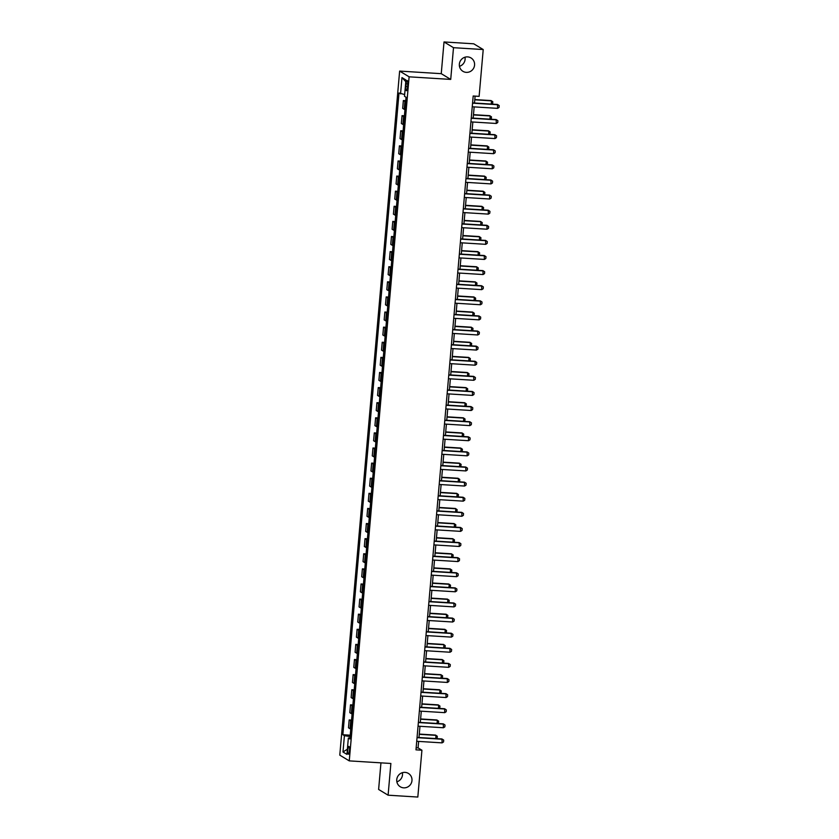 <?xml version="1.0" encoding="UTF-8"?>
<svg xmlns="http://www.w3.org/2000/svg" width="839" height="839" viewBox="0 0 839 839"><rect width="100%" height="100%" fill="white"/><g stroke="black" fill="none" stroke-linecap="round" stroke-linejoin="round"><path stroke-width="1.26" d="M402.384 772.688A7.813 7.572 -58.8 0 1 396.868 781.801M405.038 772.373A7.813 7.572 -58.8 0 1 411.603 782.368A7.813 7.572 -58.8 0 1 400.318 786.793A7.813 7.572 -58.8 0 1 405.038 772.373M464.984 57.199A7.813 7.572 -58.8 0 1 459.468 66.312M467.638 56.895A7.813 7.572 -58.8 0 1 474.203 66.889A7.813 7.572 -58.8 0 1 462.918 71.315A7.813 7.572 -58.8 0 1 467.638 56.895M349.475 750.821A3.901 0.849 -86.4 0 0 348.898 746.427A3.901 0.849 -86.4 0 0 347.828 749.835A3.901 0.849 -86.4 0 0 348.405 754.23A3.901 0.849 -86.4 0 0 349.475 750.821M380.948 762.85L378.62 789.457L388.1 795.194L417.822 797.05L421.923 750.213L418.074 747.895L418.651 741.403M399.637 71.084L339.785 755.142L349.265 760.879L409.117 76.821L399.637 71.084L441.251 73.675L450.721 79.411L453.5 47.687L444.02 41.95L441.251 73.675M444.02 41.95L473.741 43.806L483.222 49.543L453.5 47.687M483.222 49.543L479.121 96.37L473.186 96.003L415.976 749.846L421.923 750.213M406.128 83.795L405.898 86.459A3.786 0.829 -86.4 0 0 406.454 90.717A3.786 0.829 -86.4 0 0 407.492 87.413L407.723 84.76A3.786 0.829 -86.4 0 0 407.156 80.502A3.786 0.829 -86.4 0 0 406.128 83.795L407.775 83.9M404.65 94.555L399.007 92.972L342.857 734.733L350.23 735.184M400.549 93.905L401.975 77.597L405.929 79.978L404.503 96.296L406.045 97.23L349.905 738.991L348.353 738.058L346.927 754.366L342.983 751.985L344.409 735.667L342.857 734.733M388.1 795.194L390.88 763.469L349.265 760.879M450.721 79.411L409.117 76.821M418.986 737.533L419.972 726.301M420.308 722.421L421.293 711.189M421.629 707.319L422.615 696.087M422.95 692.206L423.936 680.974M424.272 677.104L425.258 665.872M425.593 661.992L426.579 650.76M426.915 646.89L427.9 635.658M428.236 631.777L429.222 620.545M429.558 616.675L430.543 605.443M430.879 601.563L431.865 590.331M432.2 586.461L433.186 575.229M433.522 571.349L434.508 560.116M434.843 556.247L435.829 545.014M436.165 541.134L437.15 529.902M437.486 526.032L438.472 514.8M438.807 510.92L439.793 499.687M440.129 495.818L441.115 484.585M441.45 480.705L442.436 469.473M442.772 465.603L443.758 454.371M444.093 450.491L445.079 439.258M445.415 435.389L446.4 424.156M446.747 420.276L447.722 409.044M448.068 405.174L449.043 393.942M449.389 390.062L450.365 378.829M450.711 374.96L451.686 363.717M452.032 359.847L453.008 348.615M453.354 344.745L454.329 333.502M454.675 329.633L455.65 318.401M455.997 314.52L456.972 303.288M457.318 299.418L458.293 288.186M458.639 284.306L459.615 273.074M459.961 269.204L460.936 257.972M461.282 254.091L462.268 242.859M462.604 238.989L463.589 227.757M463.925 223.877L464.911 212.645M465.246 208.775L466.232 197.543M466.568 193.662L467.554 182.43M467.889 178.56L468.875 167.328M469.211 163.448L470.197 152.216M470.532 148.346L471.518 137.114M471.854 133.233L472.839 122.001M473.175 118.131L474.161 106.899M474.496 103.019L475.105 96.118M416.154 747.769L418.074 747.895M405.657 101.729A4.887 0.545 -175 0 1 404.912 101.467L403.36 100.533L405.751 100.68M350.775 728.986A4.887 0.545 -175 0 1 350.031 728.724L348.489 727.791L349.171 719.935L351.551 720.082M352.097 713.874A4.887 0.545 -175 0 1 351.352 713.622L349.811 712.678L350.492 704.823L352.873 704.97M353.418 698.772A4.887 0.545 -175 0 1 352.674 698.509L351.132 697.576L351.814 689.721L354.194 689.868M354.74 683.659A4.887 0.545 -175 0 1 353.995 683.407L352.453 682.464L353.135 674.608L355.516 674.755M356.061 668.557A4.887 0.545 -175 0 1 355.317 668.295L353.775 667.362L354.457 659.506L356.848 659.653M357.383 653.445A4.887 0.545 -175 0 1 356.638 653.193L355.096 652.249L355.778 644.394L358.169 644.541M358.704 638.343A4.887 0.545 -175 0 1 357.959 638.08L356.418 637.147L357.099 629.292L359.491 629.439M360.025 623.23A4.887 0.545 -175 0 1 359.281 622.978L357.739 622.035L358.421 614.179L360.812 614.326M361.347 608.128A4.887 0.545 -175 0 1 360.613 607.866L359.061 606.933L359.742 599.077L362.133 599.224M362.668 593.016A4.887 0.545 -175 0 1 361.934 592.764L360.382 591.82L361.064 583.965L363.455 584.112M363.99 577.914A4.887 0.545 -175 0 1 363.256 577.651L361.703 576.718L362.385 568.863L364.776 569.01M365.311 562.801A4.887 0.545 -175 0 1 364.577 562.549L363.025 561.606L363.707 553.75L366.098 553.897M366.633 547.699A4.887 0.545 -175 0 1 365.898 547.437L364.346 546.504L365.028 538.648L367.419 538.795M367.964 532.587A4.887 0.545 -175 0 1 367.22 532.335L365.668 531.391L366.349 523.536L368.741 523.683M369.286 517.485A4.887 0.545 -175 0 1 368.541 517.223L366.989 516.289L367.671 508.434L370.062 508.581M370.607 502.372A4.887 0.545 -175 0 1 369.863 502.121L368.311 501.177L368.992 493.322L371.383 493.468M371.929 487.27A4.887 0.545 -175 0 1 371.184 487.008L369.632 486.075L370.314 478.22L372.705 478.366M373.25 472.158A4.887 0.545 -175 0 1 372.506 471.906L370.953 470.962L371.646 463.107L374.026 463.254M374.572 457.056A4.887 0.545 -175 0 1 373.827 456.794L372.275 455.86L372.967 448.005L375.348 448.152M375.893 441.943A4.887 0.545 -175 0 1 375.148 441.692L373.596 440.748L374.288 432.893L376.669 433.039M377.214 426.841A4.887 0.545 -175 0 1 376.47 426.579L374.918 425.646L375.61 417.791L377.99 417.937M378.536 411.729A4.887 0.545 -175 0 1 377.791 411.477L376.239 410.533L376.931 402.678L379.312 402.825M379.857 396.627A4.887 0.545 -175 0 1 379.113 396.365L377.56 395.431L378.253 387.576L380.633 387.723M381.179 381.514A4.887 0.545 -175 0 1 380.434 381.263L378.882 380.319L379.574 372.464L381.955 372.61M382.5 366.412A4.887 0.545 -175 0 1 381.755 366.15L380.203 365.217L380.896 357.362L383.276 357.508M383.822 351.3A4.887 0.545 -175 0 1 383.077 351.048L381.525 350.104L382.217 342.249L384.598 342.396M385.143 336.198A4.887 0.545 -175 0 1 384.398 335.936L382.846 335.002L383.538 327.147L385.919 327.294M386.464 321.085A4.887 0.545 -175 0 1 385.72 320.834L384.168 319.89L384.86 312.035L387.24 312.181M387.786 305.983A4.887 0.545 -175 0 1 387.041 305.721L385.489 304.788L386.181 296.933L388.562 297.079M389.107 290.871A4.887 0.545 -175 0 1 388.363 290.619L386.81 289.675L387.503 281.82L389.883 281.967M390.429 275.769A4.887 0.545 -175 0 1 389.684 275.507L388.132 274.573L388.824 266.708L391.205 266.865M391.75 260.656A4.887 0.545 -175 0 1 391.005 260.405L389.453 259.461L390.145 251.606L392.526 251.752M393.072 245.554A4.887 0.545 -175 0 1 392.327 245.292L390.775 244.359L391.467 236.493L393.848 236.65M394.393 230.442A4.887 0.545 -175 0 1 393.648 230.18L392.096 229.246L392.788 221.391L395.169 221.538M395.714 215.34A4.887 0.545 -175 0 1 394.97 215.078L393.418 214.144L394.11 206.279L396.49 206.436M397.036 200.227A4.887 0.545 -175 0 1 396.291 199.965L394.739 199.032L395.431 191.177L397.812 191.323M398.357 185.115A4.887 0.545 -175 0 1 397.613 184.863L396.071 183.93L396.753 176.064L399.133 176.221M399.679 170.013A4.887 0.545 -175 0 1 398.934 169.751L397.392 168.817L398.074 160.962L400.455 161.109M401 154.9A4.887 0.545 -175 0 1 400.255 154.649L398.714 153.705L399.395 145.85L401.776 146.007M402.321 139.798A4.887 0.545 -175 0 1 401.577 139.536L400.035 138.603L400.717 130.748L403.098 130.894M403.643 124.686A4.887 0.545 -175 0 1 402.898 124.434L401.357 123.49L402.038 115.635L404.429 115.792M404.964 109.584A4.887 0.545 -175 0 1 404.22 109.322L402.678 108.388L403.36 100.533M404.335 116.831A4.887 0.545 -175 0 1 403.59 116.579L402.038 115.635M403.014 131.943A4.887 0.545 -175 0 1 402.269 131.681L400.717 130.748M401.692 147.045A4.887 0.545 -175 0 1 400.948 146.794L399.395 145.85M400.371 162.158A4.887 0.545 -175 0 1 399.626 161.896L398.074 160.962M399.049 177.26A4.887 0.545 -175 0 1 398.305 177.008L396.753 176.064M397.728 192.372A4.887 0.545 -175 0 1 396.983 192.11L395.431 191.177M396.407 207.474A4.887 0.545 -175 0 1 395.662 207.223L394.11 206.279M395.085 222.587A4.887 0.545 -175 0 1 394.34 222.325L392.788 221.391M393.764 237.689A4.887 0.545 -175 0 1 393.019 237.437L391.467 236.493M392.442 252.801A4.887 0.545 -175 0 1 391.698 252.539L390.145 251.606M391.121 267.903A4.887 0.545 -175 0 1 390.376 267.651L388.824 266.708M389.789 283.016A4.887 0.545 -175 0 1 389.055 282.753L387.503 281.82M388.467 298.118A4.887 0.545 -175 0 1 387.733 297.866L386.181 296.933M387.146 313.23A4.887 0.545 -175 0 1 386.412 312.968L384.86 312.035M385.825 328.343A4.887 0.545 -175 0 1 385.091 328.08L383.538 327.147M384.503 343.445A4.887 0.545 -175 0 1 383.769 343.182L382.217 342.249M383.182 358.557A4.887 0.545 -175 0 1 382.437 358.295L380.896 357.362M381.86 373.659A4.887 0.545 -175 0 1 381.116 373.407L379.574 372.464M380.539 388.772A4.887 0.545 -175 0 1 379.794 388.509L378.253 387.576M379.218 403.874A4.887 0.545 -175 0 1 378.473 403.622L376.931 402.678M377.896 418.986A4.887 0.545 -175 0 1 377.151 418.724L375.61 417.791M376.575 434.088A4.887 0.545 -175 0 1 375.83 433.836L374.288 432.893M375.253 449.201A4.887 0.545 -175 0 1 374.509 448.938L372.967 448.005M373.932 464.303A4.887 0.545 -175 0 1 373.187 464.051L371.646 463.107M372.61 479.415A4.887 0.545 -175 0 1 371.866 479.153L370.314 478.22M371.289 494.517A4.887 0.545 -175 0 1 370.544 494.265L368.992 493.322M369.968 509.63A4.887 0.545 -175 0 1 369.223 509.367L367.671 508.434M368.646 524.732A4.887 0.545 -175 0 1 367.902 524.48L366.349 523.536M367.325 539.844A4.887 0.545 -175 0 1 366.58 539.582L365.028 538.648M366.003 554.946A4.887 0.545 -175 0 1 365.259 554.694L363.707 553.75M364.682 570.059A4.887 0.545 -175 0 1 363.937 569.796L362.385 568.863M363.36 585.161A4.887 0.545 -175 0 1 362.616 584.909L361.064 583.965M362.039 600.273A4.887 0.545 -175 0 1 361.294 600.011L359.742 599.077M360.718 615.375A4.887 0.545 -175 0 1 359.973 615.123L358.421 614.179M359.396 630.488A4.887 0.545 -175 0 1 358.652 630.225L357.099 629.292M358.075 645.59A4.887 0.545 -175 0 1 357.33 645.338L355.778 644.394M356.753 660.702A4.887 0.545 -175 0 1 356.009 660.44L354.457 659.506M355.432 675.804A4.887 0.545 -175 0 1 354.687 675.552L353.135 674.608M354.11 690.917A4.887 0.545 -175 0 1 353.366 690.654L351.814 689.721M352.789 706.019A4.887 0.545 -175 0 1 352.044 705.767L350.492 704.823M351.468 721.131A4.887 0.545 -175 0 1 350.723 720.869L349.171 719.935M344.409 735.667L350.115 736.569M349.999 737.911L348.353 738.058M405.782 81.666L401.975 77.597M342.983 751.985L347.377 749.206M472.556 103.155L497.936 104.739L499.215 105.62L499.048 107.434L497.621 108.357L472.242 106.773M497.621 108.357L497.475 104.456L472.577 102.903M491.255 104.067L491.528 100.858L474.78 99.81M491.801 104.099L492.65 103.554L492.808 101.739L491.067 100.575L474.801 99.568M471.235 118.257L496.615 119.841L497.894 120.732L497.726 122.536L496.3 123.469L470.92 121.886M496.3 123.469L496.153 119.558L471.256 118.005M469.913 133.37L495.293 134.953L496.573 135.834L496.405 137.648L494.979 138.571L469.599 136.988M494.979 138.571L494.832 134.67L469.934 133.118M468.592 148.472L493.972 150.055L495.241 150.947L495.083 152.75L493.657 153.684L468.277 152.1M493.657 153.684L493.51 149.772L468.613 148.23M489.934 119.169L490.207 115.96L473.458 114.922M490.479 119.211L491.329 118.666L491.486 116.852L489.745 115.688L473.479 114.67M488.613 134.282L488.885 131.073L472.137 130.024M489.158 134.313L490.007 133.768L490.165 131.954L488.424 130.79L472.158 129.783M487.291 149.384L487.564 146.175L470.815 145.137M487.837 149.426L488.686 148.881L488.843 147.066L487.102 145.902L470.836 144.885M467.271 163.584L492.65 165.168L493.919 166.049L493.762 167.863L492.336 168.786L466.956 167.202M492.336 168.786L492.189 164.884L467.292 163.332M485.97 164.496L486.242 161.287L469.494 160.239M486.515 164.528L487.365 163.983L487.522 162.168L485.781 161.004L469.515 159.997M465.949 178.686L491.329 180.27L492.598 181.161L492.441 182.965L491.014 183.898L465.635 182.315M491.014 183.898L490.867 179.986L465.97 178.445M464.628 193.799L490.007 195.382L491.276 196.263L491.119 198.077L489.693 199L464.313 197.427M489.693 199L489.546 195.099L464.649 193.547M463.306 208.901L488.686 210.484L489.955 211.376L489.798 213.179L488.371 214.113L462.981 212.529M488.371 214.113L488.225 210.201L463.327 208.659M461.985 224.013L487.365 225.597L488.634 226.478L488.476 228.292L487.05 229.215L461.66 227.642M487.05 229.215L486.903 225.313L462.006 223.761M460.663 239.115L486.043 240.699L487.312 241.59L487.155 243.394L485.729 244.327L460.338 242.744M485.729 244.327L485.582 240.415L460.684 238.874M484.638 179.598L484.921 176.389L468.172 175.351M485.194 179.64L486.043 179.095L486.201 177.281L484.46 176.117L468.193 175.099M483.316 194.711L483.6 191.502L466.851 190.453M483.872 194.742L484.722 194.197L484.879 192.383L483.138 191.219L466.872 190.212M481.995 209.813L482.278 206.604L465.53 205.565M482.551 209.855L483.4 209.31L483.558 207.495L481.817 206.331L465.551 205.314M480.674 224.925L480.957 221.716L464.208 220.667M481.229 224.957L482.079 224.412L482.236 222.597L480.495 221.433L464.229 220.426M479.352 240.027L479.635 236.818L462.887 235.78M479.908 240.069L480.757 239.524L480.915 237.71L479.174 236.546L462.908 235.528M459.342 254.227L484.722 255.811L485.991 256.692L485.833 258.506L484.407 259.429L459.017 257.856M484.407 259.429L484.26 255.528L459.363 253.976M478.031 255.14L478.314 251.931L461.565 250.882M478.587 255.171L479.426 254.626L479.593 252.812L477.852 251.648L461.586 250.641M458.021 269.329L483.4 270.913L484.669 271.805L484.512 273.608L483.086 274.542L457.695 272.958M483.086 274.542L482.939 270.63L458.042 269.088M476.709 270.252L476.992 267.033L460.244 265.994M477.265 270.284L478.104 269.738L478.272 267.924L476.531 266.76L460.265 265.743M456.699 284.442L482.079 286.026L483.348 286.907L483.191 288.721L481.754 289.644L456.374 288.071M481.754 289.644L481.617 285.742L456.72 284.19M475.388 285.354L475.671 282.145L458.923 281.096M475.944 285.386L476.783 284.841L476.951 283.026L475.21 281.862L458.943 280.855M455.378 299.544L480.757 301.128L482.026 302.019L481.869 303.833L480.432 304.756L455.053 303.173M480.432 304.756L480.296 300.855L455.399 299.303M474.066 300.467L474.35 297.247L457.601 296.209M474.622 300.498L475.461 299.953L475.629 298.139L473.888 296.975L457.622 295.957M454.056 314.656L479.436 316.24L480.705 317.121L480.548 318.935L479.111 319.858L453.731 318.285M479.111 319.858L478.975 315.957L454.077 314.405M472.745 315.569L473.028 312.36L456.269 311.311M473.301 315.6L474.14 315.055L474.308 313.241L472.567 312.077L456.301 311.07M452.735 329.758L478.115 331.342L479.384 332.234L479.226 334.048L477.79 334.971L452.41 333.387M477.79 334.971L477.653 331.069L452.756 329.517M471.424 330.681L471.707 327.462L454.948 326.423M471.979 330.713L472.818 330.167L472.976 328.353L471.245 327.189L454.979 326.172M451.403 344.871L476.793 346.455L478.062 347.336L477.905 349.15L476.468 350.073L451.088 348.5M476.468 350.073L476.332 346.171L451.434 344.619M450.082 359.973L475.472 361.557L476.741 362.448L476.583 364.262L475.147 365.185L449.767 363.602M475.147 365.185L475.01 361.284L450.113 359.732M448.76 375.085L474.15 376.669L475.419 377.55L475.262 379.364L473.825 380.287L448.446 378.714M473.825 380.287L473.689 376.386L448.792 374.834M447.439 390.187L472.829 391.771L474.098 392.662L473.941 394.477L472.504 395.4L447.124 393.816M472.504 395.4L472.367 391.498L447.46 389.946M446.117 405.3L471.508 406.884L472.777 407.764L472.619 409.579L471.182 410.502L445.803 408.929M471.182 410.502L471.046 406.6L446.138 405.048M444.796 420.402L470.176 421.986L471.455 422.877L471.298 424.691L469.861 425.614L444.481 424.031M469.861 425.614L469.725 421.713L444.817 420.161M443.474 435.514L468.854 437.098L470.134 437.979L469.976 439.793L468.54 440.716L443.16 439.143M468.54 440.716L468.393 436.815L443.495 435.263M442.153 450.616L467.533 452.2L468.812 453.091L468.655 454.906L467.218 455.829L441.838 454.245M467.218 455.829L467.071 451.927L442.174 450.375M440.832 465.729L466.211 467.313L467.491 468.193L467.333 470.008L465.897 470.931L440.517 469.358M465.897 470.931L465.75 467.029L440.853 465.477M439.51 480.831L464.89 482.415L466.169 483.306L466.012 485.12L464.575 486.043L439.196 484.46M464.575 486.043L464.428 482.142L439.531 480.59M438.189 495.943L463.568 497.527L464.848 498.408L464.691 500.222L463.254 501.145L437.874 499.572M463.254 501.145L463.107 497.244L438.21 495.692M436.867 511.045L462.247 512.629L463.527 513.52L463.369 515.335L461.932 516.258L436.553 514.674M461.932 516.258L461.786 512.356L436.888 510.804M435.546 526.158L460.926 527.741L462.205 528.622L462.048 530.437L460.611 531.36L435.231 529.787M460.611 531.36L460.464 527.458L435.567 525.906M434.224 541.26L459.604 542.843L460.884 543.735L460.726 545.549L459.29 546.472L433.91 544.889M459.29 546.472L459.143 542.571L434.245 541.019M432.903 556.372L458.283 557.956L459.562 558.837L459.405 560.651L457.968 561.574L432.588 560.001M457.968 561.574L457.821 557.673L432.924 556.121M431.582 571.474L456.961 573.058L458.241 573.949L458.084 575.764L456.647 576.687L431.267 575.103M456.647 576.687L456.5 572.785L431.603 571.233M430.26 586.587L455.64 588.17L456.919 589.051L456.762 590.866L455.325 591.789L429.946 590.216M455.325 591.789L455.178 587.887L430.281 586.335M428.939 601.689L454.319 603.272L455.598 604.164L455.441 605.978L454.004 606.901L428.624 605.318M454.004 606.901L453.857 603L428.96 601.448M470.102 345.783L470.385 342.574L453.626 341.525M470.658 345.815L471.497 345.269L471.654 343.455L469.924 342.291L453.658 341.284M468.781 360.896L469.064 357.676L452.305 356.638M469.337 360.927L470.176 360.382L470.333 358.568L468.602 357.404L452.326 356.386M467.459 375.998L467.743 372.789L450.983 371.74M468.015 376.029L468.854 375.484L469.011 373.68L467.281 372.506L451.004 371.499M466.138 391.11L466.421 387.891L449.662 386.852M466.694 391.142L467.533 390.596L467.69 388.782L465.96 387.618L449.683 386.601M464.816 406.212L465.1 403.003L448.341 401.954M465.372 406.244L466.211 405.698L466.369 403.895L464.638 402.72L448.362 401.713M463.495 421.325L463.778 418.116L447.019 417.067M464.051 421.356L464.89 420.811L465.047 418.997L463.317 417.832L447.04 416.815M462.174 436.427L462.457 433.218L445.698 432.169M462.729 436.458L463.568 435.913L463.726 434.109L461.995 432.934L445.719 431.928M460.852 451.539L461.135 448.33L444.376 447.281M461.408 451.571L462.247 451.025L462.404 449.211L460.674 448.047L444.397 447.03M459.531 466.641L459.814 463.432L443.055 462.383M460.087 466.673L460.926 466.127L461.083 464.324L459.353 463.149L443.076 462.142M458.209 481.754L458.493 478.545L441.733 477.496M458.765 481.785L459.604 481.24L459.762 479.426L458.031 478.261L441.754 477.244M456.888 496.856L457.171 493.647L440.412 492.608M457.444 496.887L458.283 496.342L458.44 494.538L456.71 493.363L440.433 492.357M455.567 511.968L455.85 508.759L439.091 507.71M456.122 512L456.961 511.454L457.119 509.64L455.388 508.476L439.112 507.459M454.245 527.07L454.528 523.861L437.769 522.823M454.801 527.102L455.64 526.556L455.797 524.753L454.067 523.578L437.79 522.571M452.924 542.183L453.207 538.974L436.448 537.925M453.48 542.214L454.319 541.669L454.476 539.855L452.745 538.69L436.469 537.673M451.602 557.285L451.885 554.076L435.126 553.037M452.158 557.316L452.997 556.771L453.154 554.967L451.424 553.792L435.147 552.786M450.281 572.397L450.564 569.188L433.805 568.139M450.837 572.429L451.676 571.883L451.833 570.069L450.103 568.905L433.826 567.888M448.959 587.499L449.243 584.29L432.484 583.252M449.505 587.531L450.354 586.985L450.512 585.182L448.781 584.007L432.505 583M447.638 602.612L447.911 599.403L431.162 598.354M448.183 602.643L449.033 602.098L449.19 600.284L447.46 599.119L431.183 598.102M427.617 616.801L452.997 618.385L454.277 619.266L454.109 621.08L452.682 622.003L427.303 620.43M452.682 622.003L452.536 618.102L427.638 616.55M446.317 617.714L446.589 614.505L429.841 613.466M446.862 617.745L447.711 617.2L447.869 615.396L446.128 614.221L429.862 613.215M426.296 631.903L451.676 633.487L452.955 634.378L452.787 636.193L451.361 637.116L425.981 635.532M451.361 637.116L451.214 633.214L426.317 631.662M444.995 632.826L445.268 629.617L428.519 628.568M445.54 632.858L446.39 632.312L446.547 630.498L444.806 629.334L428.54 628.317M424.974 647.016L450.354 648.599L451.634 649.48L451.466 651.295L450.04 652.228L424.66 650.644M450.04 652.228L449.893 648.316L424.995 646.764M443.674 647.928L443.946 644.719L427.198 643.681M444.219 647.96L445.069 647.414L445.226 645.611L443.485 644.436L427.219 643.429M423.653 662.128L449.033 663.701L450.312 664.593L450.144 666.407L448.718 667.33L423.338 665.746M448.718 667.33L448.571 663.429L423.674 661.877M442.352 663.041L442.625 659.832L425.876 658.783M442.898 663.072L443.747 662.527L443.904 660.713L442.163 659.548L425.897 658.531M422.332 677.23L447.711 678.814L448.98 679.695L448.823 681.509L447.397 682.443L422.017 680.859M447.397 682.443L447.25 678.531L422.353 676.979M441.031 678.143L441.304 674.934L424.555 673.895M441.576 678.174L442.426 677.639L442.583 675.825L440.842 674.661L424.576 673.644M421.01 692.343L446.39 693.916L447.659 694.807L447.502 696.622L446.075 697.545L420.696 695.961M446.075 697.545L445.929 693.643L421.031 692.091M439.709 693.255L439.982 690.046L423.234 688.997M440.255 693.287L441.104 692.741L441.262 690.927L439.521 689.763L423.255 688.746M419.689 707.445L445.069 709.028L446.338 709.909L446.18 711.724L444.754 712.657L419.374 711.073M444.754 712.657L444.607 708.745L419.71 707.193M438.388 708.357L438.661 705.148L421.912 704.11M438.933 708.399L439.783 707.854L439.94 706.039L438.199 704.875L421.933 703.858M418.367 722.557L443.747 724.13L445.016 725.022L444.859 726.836L443.432 727.759L418.053 726.175M443.432 727.759L443.286 723.858L418.388 722.306M437.056 723.47L437.339 720.261L420.591 719.212M437.612 723.501L438.461 722.956L438.619 721.141L436.878 719.977L420.612 718.96M417.046 737.659L442.426 739.243L443.695 740.124L443.537 741.938L442.111 742.872L416.731 741.288M442.111 742.872L441.964 738.96L417.067 737.408M435.735 738.572L436.018 735.363L419.269 734.324M436.29 738.614L437.14 738.068L437.297 736.254L435.556 735.09L419.29 734.073M404.22 109.322L404.912 101.467M402.898 124.434L403.59 116.579M401.577 139.536L402.269 131.681M400.255 154.649L400.948 146.794M398.934 169.751L399.626 161.896M397.613 184.863L398.305 177.008M396.291 199.965L396.983 192.11M394.97 215.078L395.662 207.223M393.648 230.18L394.34 222.325M392.327 245.292L393.019 237.437M391.005 260.405L391.698 252.539M389.684 275.507L390.376 267.651M388.363 290.619L389.055 282.753M387.041 305.721L387.733 297.866M385.72 320.834L386.412 312.968M384.398 335.936L385.091 328.08M383.077 351.048L383.769 343.182M381.755 366.15L382.437 358.295M380.434 381.263L381.116 373.407M379.113 396.365L379.794 388.509M377.791 411.477L378.473 403.622M376.47 426.579L377.151 418.724M375.148 441.692L375.83 433.836M373.827 456.794L374.509 448.938M372.506 471.906L373.187 464.051M371.184 487.008L371.866 479.153M369.863 502.121L370.544 494.265M368.541 517.223L369.223 509.367M367.22 532.335L367.902 524.48M365.898 547.437L366.58 539.582M364.577 562.549L365.259 554.694M363.256 577.651L363.937 569.796M361.934 592.764L362.616 584.909M360.613 607.866L361.294 600.011M359.281 622.978L359.973 615.123M357.959 638.08L358.652 630.225M356.638 653.193L357.33 645.338M355.317 668.295L356.009 660.44M353.995 683.407L354.687 675.552M352.674 698.509L353.366 690.654M351.352 713.622L352.044 705.767M350.031 728.724L350.723 720.869M407.565 86.553L405.898 86.459"/></g></svg>
